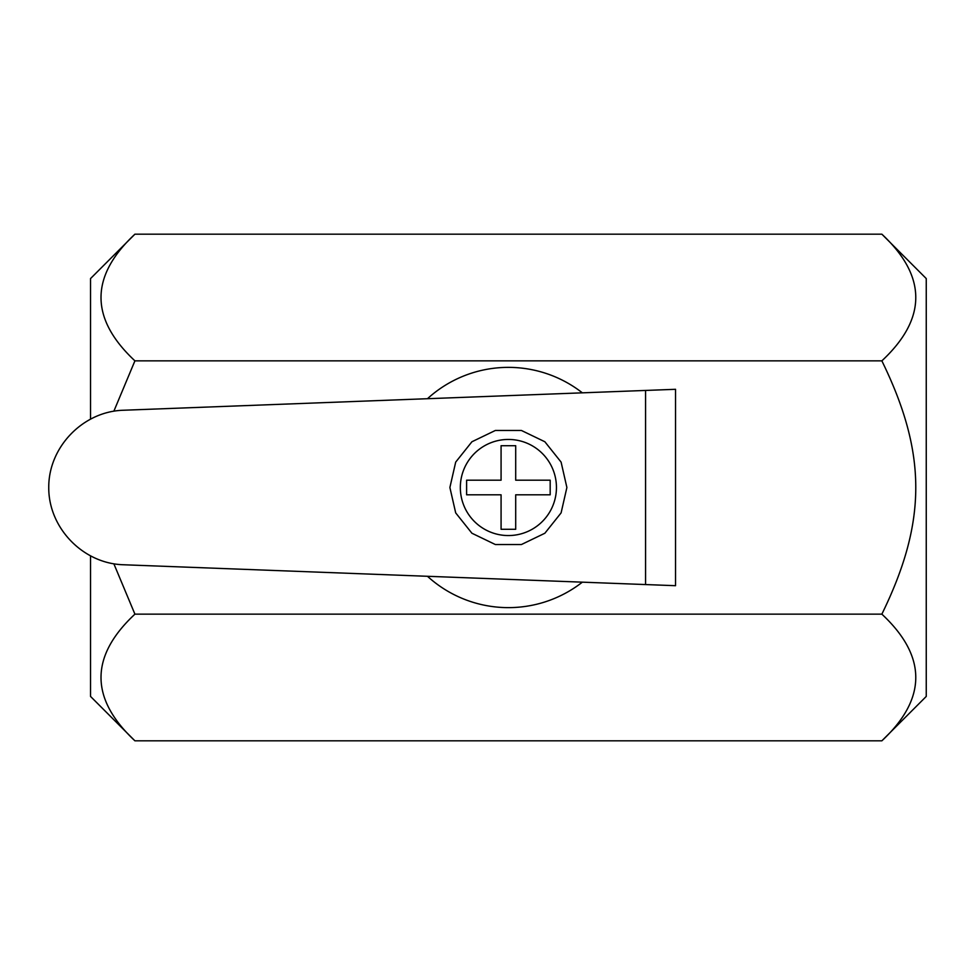 <?xml version="1.0" encoding="UTF-8"?>
<svg xmlns="http://www.w3.org/2000/svg" width="975" height="975" viewBox="0 0 975 975"><rect width="100%" height="100%" fill="white"/><g stroke="black" fill="none" stroke-linecap="round" stroke-linejoin="round"><path stroke-width="1.46" d="M427.464 398.714A120.132 120.132 0 0 1 582.355 392.84M645.572 584.561L675.541 585.695L675.541 389.305L645.572 390.439L645.572 584.561L123.118 564.744C82.851 563.489 48.482 527.792 48.75 487.5C48.482 447.208 82.851 411.511 123.118 410.256L645.572 390.439M582.355 582.16A120.132 120.132 0 0 1 427.464 576.286M449.889 487.5L455.691 512.887L471.924 533.24L495.373 544.538L521.406 544.538L544.867 533.24L561.1 512.887L566.889 487.5L561.1 462.113L544.867 441.76L521.406 430.462L495.373 430.462L471.924 441.76L455.691 462.113L449.889 487.5M501.077 445.709L501.077 480.188L466.611 480.188L466.611 494.812L501.077 494.812L501.077 529.291L515.702 529.291L515.702 494.812L550.18 494.812L550.18 480.188L515.702 480.188L515.702 445.709L501.077 445.709M113.88 411.158L134.916 360.847C89.712 318.63 89.712 276.4 134.916 234.183L90.541 278.57L90.541 418.836M90.541 556.164L90.541 696.43L134.916 740.817C89.712 698.6 89.712 656.37 134.916 614.153L113.88 563.842M134.916 360.847L881.863 360.847C927.079 453.375 927.079 521.625 881.863 614.153C927.079 656.37 927.079 698.6 881.863 740.817L134.916 740.817M134.916 234.183L881.863 234.183C927.079 276.4 927.079 318.63 881.863 360.847M134.916 614.153L881.863 614.153M881.863 740.817L926.25 696.43L926.25 278.57L881.863 234.183M556.445 487.5A48.055 48.055 0 0 1 484.368 529.12A48.055 48.055 0 0 1 484.368 445.88A48.055 48.055 0 0 1 556.445 487.5"/></g></svg>

